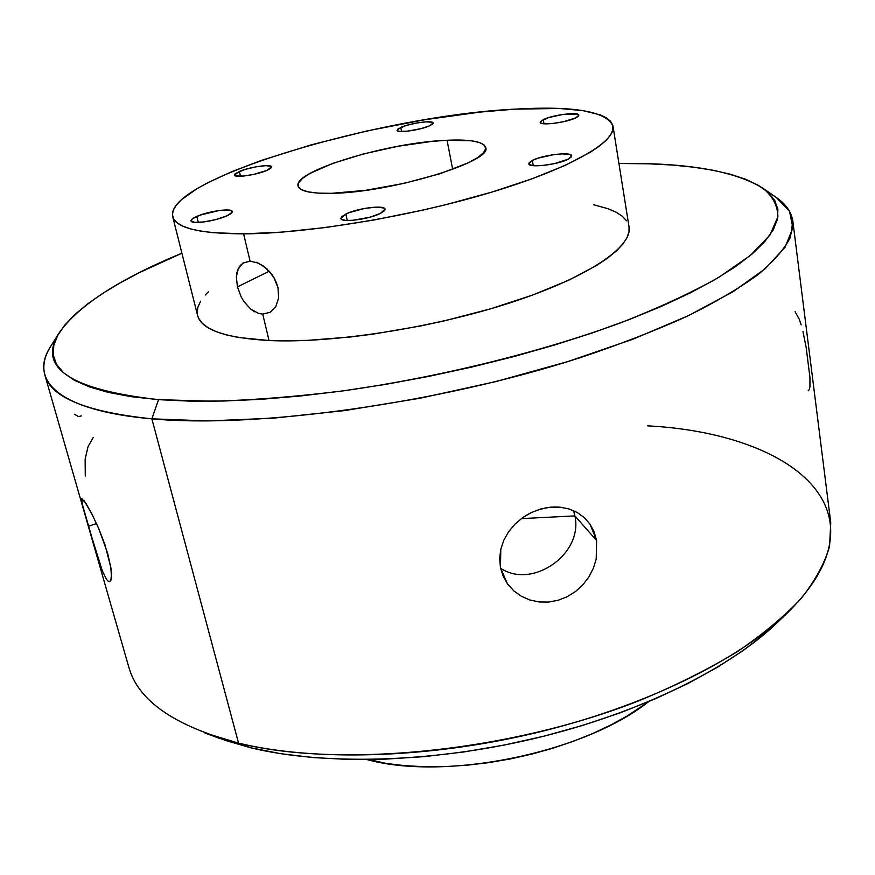 <?xml version="1.0" encoding="UTF-8"?>
<svg xmlns="http://www.w3.org/2000/svg" width="875" height="875" viewBox="0 0 875 875"><rect width="100%" height="100%" fill="white"/><g stroke="black" fill="none" stroke-linecap="round" stroke-linejoin="round"><path stroke-width="1.31" d="M109.834 581.787L108.369 581.416L106.586 579.425L102.386 570.992L88.342 526.291L96.523 523.567L88.342 526.291L82.917 506.986L81.55 498.433L86.034 503.508L91.875 513.975L98.711 528.5L105.033 544.939L110.841 567.536L111.475 577.62L109.823 581.798M521.347 518.613L574.875 515.9C583.548 553.678 532.503 589.717 500.598 568.236C532.503 589.717 583.548 553.678 574.875 515.9L596.619 540.498L596.214 559.059L593.37 568.247L588.864 576.975L582.881 584.795L575.575 591.478L567.208 596.706L558.141 600.272L548.614 602.055L539.098 601.956L529.867 599.987L521.358 596.269L513.887 590.942L507.303 583.581L500.478 567.656L499.658 558.523L500.795 549.227L503.847 540.159L508.659 531.672L515.091 524.016L522.791 517.552L531.541 512.455L540.892 508.955L550.517 507.161L560.033 507.172L569.013 508.955L577.216 512.487L584.259 517.595L589.98 524.125L594.136 531.847L596.619 540.498L574.875 515.9L573.573 510.661L574.875 515.9L521.347 518.613M808.15 390.797L809.342 389.539L809.955 386.827L809.922 377.234L806.127 347.244L802.977 331.658M74.462 414.225L78.488 416.587L81.452 415.887M59.369 332.544L50.684 346.38C28.667 380.034 57.947 410.714 151.856 418.83C86.198 411.972 50.509 397.294 44.789 374.773L128.702 666.75C137.845 700.612 174.464 726.075 238.547 743.127L151.856 418.83L158.55 399.656L189.328 401.122L223.508 401.034L260.684 399.339L300.355 396.003L341.928 391.048L384.759 384.519L428.137 376.512L471.362 367.161L513.702 356.606L554.466 345.045L593.02 332.686L628.786 319.736L661.303 306.414L690.167 292.95L715.105 279.53L735.93 266.361L752.544 253.597L764.947 241.402L773.216 229.884L777.47 219.144L777.886 209.278L774.681 200.331L768.086 192.336L758.373 185.336L745.806 179.32L730.636 174.3L713.125 170.253L693.536 167.18L672.098 165.036L649.042 163.8L618.931 163.494C686.186 162.531 734.114 170.734 762.716 188.081C772.789 196.273 777.853 205.877 777.886 216.891L769.891 235.134L750.334 255.467L718.834 277.331C692.048 292.436 659.684 307.464 621.731 322.416C541.877 351.859 440.519 376.972 344.269 390.72C296.953 396.637 253.006 400.137 212.406 401.231L158.55 399.656L151.856 418.83L238.547 743.127L250.742 747.786C323.641 765.527 431.823 762.956 535.292 738.292C638.739 713.519 728.952 668.938 776.497 623.328L786.8 613.484C737.691 660.614 643.573 707.066 535.38 732.944C427.175 758.723 314.125 761.48 238.547 743.127C339.817 768.512 510.387 751.833 640.325 700.219C676.244 685.278 708.477 669.156 737.013 651.875C763.055 634.211 784.481 616.35 801.292 598.292C815.358 580.377 824.786 563.052 829.566 546.328L830.747 522.637L792.848 221.222L790.431 237.278C784.547 248.959 773.675 261.461 757.827 274.761C739.036 288.411 715.302 302.334 686.602 316.52C655.233 330.673 619.948 344.334 580.738 357.503C438.955 403.539 255.85 428.597 151.856 418.83L207.638 420.93L272.727 418.228L344.608 410.594L420.12 398.223L495.688 381.631L567.7 361.616L632.909 339.227L688.669 315.547L733.141 291.681L765.352 268.614L785.116 247.155L792.881 227.894L789.523 211.247L776.245 197.444L762.836 188.158M647.489 425.841C790.267 433.18 893.222 509.578 786.8 613.484M256.069 262.205L262.861 265.606L270.681 272.858L273.853 277.441L277.977 287.634L278.644 297.872L275.833 306.545L270.178 312.266L262.719 314.103L269.03 340.528C332.008 343.514 432.655 328.038 510.398 302.717C588.317 277.386 632.702 246.717 629.038 226.909L612.992 126.208C616.044 142.013 569.964 168.766 489.891 192.697C409.992 216.617 307.169 233.559 243.589 233.844L250.097 261.155L258.552 263.178L266.963 268.866L273.853 277.441L276.314 282.406L277.977 287.634L278.644 297.872L275.833 306.545L270.178 312.266L262.719 314.103L258.705 313.458L250.819 309.203L243.983 301.656L241.227 297.019L237.431 286.869L269.281 271.228L237.431 286.869L236.348 276.905L238.241 268.581L242.998 263.069L250.097 261.155L243.589 233.844L212.691 232.662L200.386 231.055L190.291 228.812L182.448 225.991L176.87 222.622L173.545 218.783L172.408 214.506L173.414 209.869L176.466 204.914L181.464 199.719L196.875 188.759L207.036 183.116L231.623 171.73L261.012 160.519L311.817 144.67L367.566 130.812L424.889 119.722L480.386 112.055L514.664 109.156C574.044 105.689 606.812 111.366 612.992 126.208M532.35 160.442C542.566 154.908 571.845 151.441 571.703 155.848L568.378 159.097L571.408 156.855L571.714 155.892L569.866 154.459L561.783 153.858L554.061 154.58L538.169 158.134L532.35 160.442L529.189 162.673L529.222 164.478L532.459 165.572L542.227 165.55L554.772 163.559L568.378 159.097C558.327 164.708 528.478 168.219 528.806 163.8L532.35 160.442L533.269 165.67L532.35 160.442M196.82 216.398C208.305 211.148 232.083 207.845 232.214 211.509C232.4 212.691 230.552 214.156 226.669 215.917L231.963 212.483L231.689 210.842L228.375 210.011L218.98 210.525L199.872 215.184L192.467 218.761L191.002 220.763L194.644 222.392L204.116 221.911L216.191 219.472L226.669 215.917C215.294 221.222 191.034 224.602 191.023 220.916C190.848 219.691 192.773 218.192 196.82 216.398L198.308 222.447L196.82 216.398M400.783 127.4C410.058 123.123 433.234 119.952 433.103 123.014L429.538 125.825L432.567 124.053L433.092 123.298L432.064 122.205L425.884 121.855L416.128 123.102L406.033 125.519L397.666 129.172L397.173 130.572L399.427 131.37L407.116 131.206L421.017 128.647L429.538 125.825C420.361 130.145 396.791 133.361 397.042 130.298L400.783 127.4L401.614 131.512L400.783 127.4M543.288 119.602C552.453 114.909 579.064 111.562 578.845 115.172L575.892 117.819L578.594 115.959L578.364 114.527L577.15 114.045L562.844 114.439L548.516 117.622L540.488 121.461L540.553 122.916L543.528 123.747L552.355 123.539L563.675 121.691L575.892 117.819C566.858 122.566 539.777 125.967 540.159 122.347L543.288 119.602L544.009 123.791L543.288 119.602M239.367 171.445C249.627 166.939 271.644 163.8 271.644 166.873L266.908 170.406L270.627 168.416L271.633 166.819L271.064 166.25L265.486 165.67L255.795 166.852L245.197 169.389L235.583 173.425L234.653 174.3L234.927 175.645L243.359 176.083L253.936 174.355L266.908 170.406C256.758 174.956 234.336 178.161 234.434 175.077L239.367 171.445L240.516 176.269L239.367 171.445M345.844 214.014C357.459 208.141 384.967 204.695 385.055 209.158L380.319 213.467L384.256 210.908L385.011 209.781L383.983 208.031L376.677 207.102L364.875 208.381L348.873 212.712L341.786 216.552L340.922 218.684L341.764 219.494L345.844 220.423L352.592 220.336L369.644 217.284L380.319 213.467C368.845 219.417 340.758 222.939 340.845 218.455L345.844 214.014L347.244 220.5L345.844 214.014M447.059 140.252L452.681 169.367L447.059 140.252L431.889 141.389L398.125 146.245L363.573 153.912L332.762 163.373L309.947 173.425L302.706 178.227L298.725 182.656L298.244 186.506L301.405 189.634L308.175 191.887L318.38 193.134L331.702 193.309C310.8 193.659 299.6 191.22 298.091 186.003C292.873 171.03 388.992 142.264 447.059 140.252C470.706 139.223 483.569 141.652 485.669 147.503C493.369 161.405 390.217 192.795 331.702 193.309L365.466 190.356L403.878 183.411L440.202 173.666L468.191 162.848L477.608 157.631L483.492 152.819L485.712 148.597L484.291 145.119L479.38 142.494L471.286 140.787L447.059 140.252M369.064 760.123C448.481 780.817 585.058 752.227 648.539 701.706L627.375 715.87L610.684 725.058L592.539 733.6L573.158 741.366L552.781 748.245L531.65 754.152L510.048 758.997L488.261 762.705L466.572 765.253L445.277 766.587L424.627 766.73L404.884 765.669L386.302 763.448L368.922 759.533L369.064 760.123L366.723 759.555L369.064 760.123M768.644 192.85C783.037 200.375 791.109 209.825 792.848 221.222M539.098 601.956L529.867 599.987L521.358 596.269L513.887 590.942L507.741 584.194L503.223 576.363L500.478 567.656L500.795 549.227L503.847 540.159L508.659 531.672L515.091 524.016L522.791 517.552L528.281 514.128M593.37 568.247L588.864 576.975L582.881 584.795L575.575 591.478M44.789 374.773C41.902 363.617 45.598 351.75 55.869 339.172M106.586 579.425L102.386 570.992L97.748 557.889L81.889 502.731M83.891 500.292L91.875 513.975L98.711 528.5L107.581 553.098L110.841 567.536L111.475 573.223L110.906 580.508M158.55 399.656L131.491 396.714L108.369 392.405L89.294 386.87L74.309 380.22L63.383 372.619L56.427 364.197L53.288 355.108L53.78 345.472L57.695 335.42L64.794 325.084L74.834 314.552L87.587 303.953L102.802 293.344L120.247 282.833L139.683 272.464L181.902 253.203C119.711 278.819 78.881 305.233 59.434 332.445C36.663 367.292 69.705 389.692 158.55 399.656M208.578 291.55L205.242 295.028M200.605 301.208L197.892 307.18L197.192 312.878M197.586 315.405L198.603 318.227L202.158 323.159L207.911 327.611L215.873 331.516L226.034 334.819L238.339 337.455L269.03 340.528L306.863 340.43L350.219 337.017L373.308 334.086L420.809 325.927L444.598 320.797L490.623 308.809L532.612 295.061L568.498 280.328L596.739 265.387L607.677 258.059L616.383 250.95L622.836 244.114L627.047 237.639L629.027 231.569L629.027 226.877M626.577 220.839L622.311 216.256L616.164 212.231L608.234 208.775L593.698 204.772M224.339 740.119L250.742 747.786L280.416 753.648L313.053 757.575L348.25 759.434L385.547 759.128L424.386 756.623L464.188 751.909L504.317 745.041L544.13 736.137L582.98 725.32L620.255 712.797L655.397 698.786L687.892 683.539L717.336 667.308L743.378 650.387L765.756 633.019L776.716 623.12M514.664 109.156L559.311 108.467L582.969 110.622L600.447 114.942L606.539 117.917L610.706 121.428L612.828 125.453L612.828 129.97L610.608 134.947L606.112 140.361L599.331 146.169L590.242 152.294L565.337 165.298L532.087 178.795L491.794 192.128L446.337 204.564L422.384 210.23L373.647 220.062L325.981 227.478L281.903 232.127L243.589 233.844C199.248 233.647 175.613 227.894 172.681 216.595C164.347 179.244 380.505 115.708 514.664 109.156M254.68 311.795L250.819 309.203L243.983 301.656L241.227 297.019L237.431 286.869L236.348 276.905L236.917 272.475L240.275 265.409L244.18 262.412M172.681 216.595L197.597 315.47C201.261 329.613 225.072 337.958 269.03 340.528L262.719 314.103M322.23 413.438L322.875 413.055L322.23 413.438M247.275 261.406L252.35 261.319M238.547 743.127L204.881 732.944L218.225 737.931L250.742 747.786L238.547 743.127M93.122 437.675L88.025 446.633L85.148 459.069L85.28 476.011M801.15 324.855L799.214 319.145L795.091 311.686M553.416 506.975L560.033 507.172L569.013 508.955L577.216 512.487L584.259 517.595L589.98 524.125L596.619 540.498M535.85 510.606L546.35 507.719M81.408 499.833L81.922 498.323"/></g></svg>
